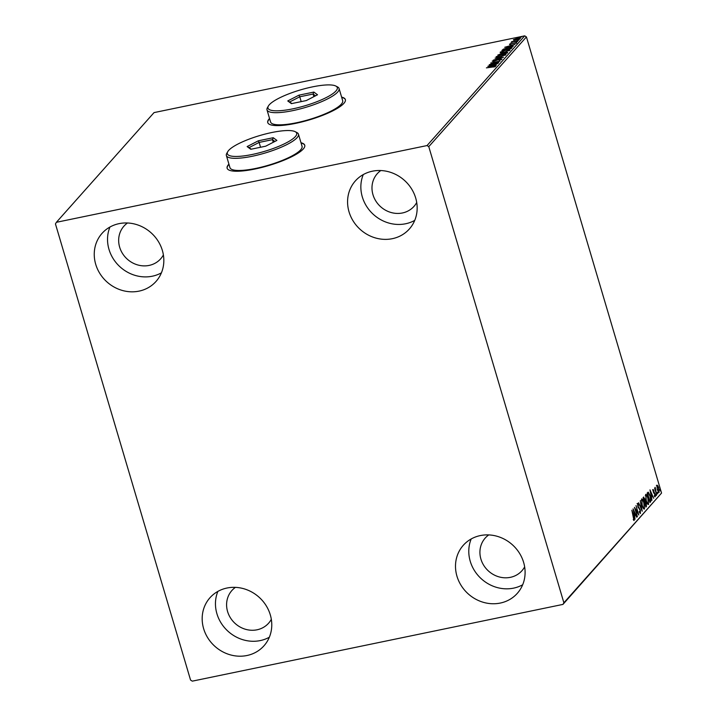 <?xml version="1.0" encoding="UTF-8"?>
<svg xmlns="http://www.w3.org/2000/svg" width="717" height="717" viewBox="0 0 717 717"><rect width="100%" height="100%" fill="white"/><g stroke="black" fill="none" stroke-linecap="round" stroke-linejoin="round"><path stroke-width="1.08" d="M228.92 164.112A40.484 9.24 -16.5 0 0 227.119 168.217A40.484 9.24 -16.5 0 0 254.992 169.015A40.484 9.24 -16.5 0 0 304.743 145.228A40.484 9.24 -16.5 0 0 300.997 142.755M228.992 164.381A40.484 9.24 -16.5 0 0 227.164 168.352M269.547 118.466A40.484 9.24 -16.5 0 0 267.746 122.58A40.484 9.24 -16.5 0 0 295.619 123.369A40.484 9.24 -16.5 0 0 345.37 99.591A40.484 9.24 -16.5 0 0 341.624 97.118M269.619 118.744A40.484 9.24 -16.5 0 0 267.791 122.715M500.296 603.06A36.146 33.027 41.7 0 1 461.372 585.834A36.146 33.027 41.7 0 1 463.299 545.287A36.146 33.027 41.7 0 1 480.3 535.581A36.146 33.027 41.7 0 1 519.225 552.807A36.146 33.027 41.7 0 1 517.298 593.353A36.146 33.027 41.7 0 1 500.296 603.06M522.675 584.767A36.146 33.027 41.7 0 1 513.578 588.137A36.146 33.027 41.7 0 1 477.961 575.339A36.146 33.027 41.7 0 1 471.203 538.951M139.035 291.129A36.146 33.027 41.7 0 1 100.12 273.903A36.146 33.027 41.7 0 1 102.047 233.357A36.146 33.027 41.7 0 1 119.049 223.65A36.146 33.027 41.7 0 1 157.964 240.876A36.146 33.027 41.7 0 1 156.037 281.423A36.146 33.027 41.7 0 1 139.035 291.129M161.415 272.836A36.146 33.027 41.7 0 1 152.318 276.206A36.146 33.027 41.7 0 1 116.701 263.417A36.146 33.027 41.7 0 1 109.952 227.029M392.36 238.68A36.146 33.027 41.7 0 1 353.445 221.454A36.146 33.027 41.7 0 1 355.372 180.908A36.146 33.027 41.7 0 1 372.374 171.202A36.146 33.027 41.7 0 1 411.289 188.428A36.146 33.027 41.7 0 1 409.362 228.974A36.146 33.027 41.7 0 1 392.36 238.68M414.74 220.388A36.146 33.027 41.7 0 1 405.643 223.758A36.146 33.027 41.7 0 1 370.026 210.968A36.146 33.027 41.7 0 1 363.277 174.572M246.971 655.508A36.146 33.027 41.7 0 1 208.047 638.282A36.146 33.027 41.7 0 1 209.973 597.736A36.146 33.027 41.7 0 1 226.975 588.03A36.146 33.027 41.7 0 1 265.899 605.256A36.146 33.027 41.7 0 1 263.973 645.802A36.146 33.027 41.7 0 1 246.971 655.508M269.35 637.216A36.146 33.027 41.7 0 1 260.253 640.586A36.146 33.027 41.7 0 1 224.636 627.796A36.146 33.027 41.7 0 1 217.878 591.4M271.322 619.327A24.575 22.46 41.7 0 1 268.615 623.19A24.575 22.46 41.7 0 1 257.053 629.795A24.575 22.46 41.7 0 1 230.587 618.081A24.575 22.46 41.7 0 1 231.896 590.503A24.575 22.46 41.7 0 1 235.418 587.366M416.711 202.499A24.575 22.46 41.7 0 1 414.005 206.362A24.575 22.46 41.7 0 1 402.443 212.967A24.575 22.46 41.7 0 1 375.977 201.253A24.575 22.46 41.7 0 1 377.285 173.675A24.575 22.46 41.7 0 1 380.808 170.538M163.386 254.947A24.575 22.46 41.7 0 1 160.68 258.81A24.575 22.46 41.7 0 1 149.118 265.415A24.575 22.46 41.7 0 1 122.652 253.701A24.575 22.46 41.7 0 1 123.96 226.133A24.575 22.46 41.7 0 1 127.483 222.987M524.647 566.878A24.575 22.46 41.7 0 1 521.94 570.741A24.575 22.46 41.7 0 1 510.379 577.337A24.575 22.46 41.7 0 1 483.912 565.632A24.575 22.46 41.7 0 1 485.221 538.055A24.575 22.46 41.7 0 1 488.743 534.918M55.451 223.928L190.57 680.074L192.299 681.15L562.953 604.404L563.885 602.782L428.775 146.635L427.036 145.56L56.383 222.306L55.451 223.928M656.951 485.275L657.856 485.776L658.789 487.999L659.066 492.427L657.247 489.738L657.122 485.167M656.647 494.981L654.603 488.08L655.114 488.86L655.141 487.309L656.647 494.981M655.49 488.214L654.854 488.286M653.106 489.594L655.042 494.291L655.186 496.782L654.478 496.334L654.845 494.56L653.25 491.853L653.106 489.594L653.805 490.123L653.286 490.428M653.859 490.849L652.981 490.509M654.935 496.836L654.478 496.334M654.415 495.555L654.917 495.958M650.588 501.792L649.952 502.5L647.155 493.054L648.32 492.203L650.274 496.012C651.108 498.7 651.215 500.627 650.588 501.792L649.844 502.133M643.472 497.186L644.798 498.826L646.286 503.047L646.429 506.453L645.883 507.071L643.086 497.625L643.741 497.015M642.208 511.203L638.533 502.742L641.545 508.909L640.317 500.735L642.208 511.203M637.44 516.563L634.428 507.349L637.879 512.861L636.006 505.584L638.802 515.03L635.352 509.536L637.171 516.616M633.962 520.533L631.865 510.226L633.756 516.607L634.115 520.551M633.353 519.619L633.953 519.511M563.885 602.782L661.549 493.072L526.43 36.925L428.775 146.635M633.093 508.846L636.804 517.271L635.396 514.815L634.635 515.675L635.02 519.278L633.093 508.846M640.263 513.453L639.313 512.019L639.349 511.355L640.236 512.449L640.147 510.414L637.78 506.202L637.619 503.451L638.614 504.454L638.623 505.225L637.897 504.418L637.978 505.924L640.362 510.19L640.406 513.48M639.609 512.601L640.236 512.449M641.527 499.05C642.423 498.817 643.274 500.072 644.063 502.814L644.484 508.962C643.597 509.169 642.764 507.923 641.975 505.225L641.778 498.898M645.596 494.479C646.492 494.255 647.334 495.51 648.132 498.243L648.553 504.392C647.666 504.607 646.833 503.361 646.044 500.654L645.838 494.327M648.356 503.289L648.32 504.544M649.996 489.863L653.707 498.288L652.3 495.832L651.529 496.693L651.914 500.296L649.996 489.863M655.786 495.062L655.723 494.076L656.136 494.667L656.109 495.671M655.723 494.076L655.714 494.757M657.399 493.251L657.337 492.265L657.749 492.857L657.722 493.861M657.337 492.265L657.319 492.946M660.025 490.294L659.972 489.317L660.375 489.899L660.348 490.903M659.972 489.317L659.954 489.989M513.937 40.17L513.372 39.767L517.692 38.171C519.637 37.759 520.551 37.804 520.434 38.306L516.15 39.901L513.48 40.116M512.368 41.667L518.14 40.77L511.113 42.42L512.323 41.98L511.571 41.801L511.965 41.568L512.583 41.532L512.512 42.258M512.377 42.16L511.615 41.953M509.59 44.275L510.907 43.423L510.387 43.898L511.096 43.934L516.554 42.662L509.482 44.203M510.387 43.898L511.149 44.113M515.774 43.128L514.851 42.805M511.875 47.815L511.239 48.532L501.9 50.468L503.307 49.195L508.371 47.582C511.096 46.99 512.261 47.071 511.875 47.815L512.072 47.394M507.17 53.103L497.84 55.03L505.709 52.314L507.717 52.484L507.17 53.103M503.486 57.235L493.278 60.156L501.255 57.683L495.071 58.149L503.486 57.235M498.718 62.594L489.173 64.763L497.508 61.787L490.751 62.988L500.09 61.053L491.772 64.028L498.718 62.594M494.82 66.726L486.404 67.873L492.92 66.331L495.689 66.215L493.484 67.048L494.757 66.34L494.918 66.887M427.036 145.56L524.701 35.85L154.047 112.596L56.383 222.306M487.847 66.26L498.091 63.302L493.816 65.355L496.298 65.31L487.847 66.26M501.111 59.645L499.821 59.251L493.888 61.25L492.194 61.151L500.045 59.009L501.99 59.135L499.032 60.156L501.066 59.233L501.228 59.78M493.153 60.954L493.269 61.581M500.018 56.894C497.338 57.459 496.039 57.414 496.11 56.751L502.079 54.537C504.759 53.972 506.041 54.026 505.942 54.698L500.018 56.894M504.087 52.323C501.407 52.897 500.108 52.843 500.179 52.18L506.148 49.975C508.828 49.401 510.11 49.455 510.002 50.136L504.087 52.323M504.741 47.277L514.985 44.32L510.719 46.372L513.202 46.327L504.741 47.277M516.607 41.891L516.025 41.944M517.038 41.783L517.557 41.532M518.221 40.08L517.638 40.125M518.651 39.973L519.171 39.722M520.847 37.132L520.273 37.176M521.286 37.015L521.806 36.773M661.549 493.072L562.953 604.404M524.701 35.85L526.43 36.925M345.406 99.726A40.484 9.24 -16.5 0 0 341.704 97.387M304.779 145.363A40.484 9.24 -16.5 0 0 301.077 143.033M494.82 66.538L495.313 66.484M493.646 65.157L494.121 65.023M493.43 65.632L493.538 64.79L490.114 65.776L492.955 65.453L493.538 64.79M501.111 59.403L501.685 59.368M496.334 57.226L496.998 56.768M505.073 54.698L505.888 54.752M497.239 57.082L497.078 56.544C497.024 57.073 498.073 57.118 500.224 56.661L505.064 54.68L505.225 55.218M505.082 55.281L504.974 54.904C505.073 54.358 504.033 54.313 501.864 54.779L497.078 56.544M502.285 53.802L502.958 53.802M506.856 52.691L507.564 52.655M506.955 53.148L506.802 52.52L505.503 52.547L502.949 53.784L506.776 53.183M502.187 54.133L500.968 53.641L499.005 54.6L502.232 53.605L502.393 54.151M500.403 52.655L501.066 52.207M509.133 50.127L509.957 50.19M509.151 50.71L509.043 50.342C509.133 49.787 508.102 49.751 505.933 50.208L501.147 51.974L501.219 52.726M504.347 52.269L509.133 50.109L509.294 50.656M501.147 51.974C501.093 52.511 502.142 52.547 504.293 52.09M502.474 50.54L503.459 49.742M511.069 47.743L511.92 47.761M503.074 50.029L510.486 48.496L511.042 47.654L508.156 47.824L504.078 49.141L503.128 50.208M510.827 48.613L511.042 47.654M510.549 46.175L511.015 46.04M510.334 46.65L510.441 45.807L507.009 46.793L509.85 46.471L510.441 45.807M509.697 44.624L511.069 43.97M515.191 43.119L516.715 43.208M513.704 40.161L514.197 39.865M519.691 38.449L520.273 38.449M519.691 38.799L517.495 38.404L514.214 39.596L514.313 40.277M516.419 39.847L519.655 38.333L519.816 38.87M514.214 39.596L516.365 39.659M633.353 519.664L633.891 519.556L633.801 520.425M633.236 519.637L633.801 519.538M634.859 514.134L635.181 514.86M634.33 515.532L635.396 514.815M635.02 513.946L633.792 511.104L634.437 514.609L635.02 513.946M634.921 509.007L635.253 509.554M637.61 512.915L637.78 513.497M639.636 512.601L640.084 512.476M637.081 503.558L638.085 504.562M637.933 507.116L639.008 507.654M638.471 507.761L638.937 508.362M640.2 512.476L640.111 513.345M641.527 499.059L642.36 500.036M644.287 507.86L643.965 509.061M643.167 508.129L644.198 508.003L643.857 503.047C643.221 500.878 642.549 499.866 641.823 500.009L642.181 504.983C642.808 507.143 643.481 508.147 644.198 508.003M641.67 500.045L641.204 500.251M643.454 497.222L644.484 501.38L644.592 499.077L643.561 498.163M645.3 501.981L644.61 501.237L645.139 501.12M646.151 505.467L645.9 506.569L646.429 506.453M644.708 502.079L645.175 501.981M644.475 502.312L645.811 505.861L646.071 503.289L644.879 502.232L645.246 501.972M645.596 494.488L646.429 495.465M647.227 503.558L648.258 503.433L647.917 498.485C647.29 496.307 646.617 495.295 645.892 495.438L646.25 500.412C646.877 502.572 647.55 503.585 648.258 503.433M645.739 495.474L645.273 495.68M647.836 492.328L648.643 493.296M650.498 500.466L650.059 501.9M647.944 493.332L647.254 493.744L647.944 493.332M647.648 493.789L649.88 501.3L650.597 500.17L650.059 496.245L648.473 493.215L647.388 493.843M648.473 493.215L647.352 493.726M651.762 495.151L652.076 495.877M651.224 496.549L652.3 495.832M651.923 494.963L650.686 492.122L651.332 495.626L651.923 494.963M652.578 489.702L653.277 490.231M654.101 492.633L653.581 492.74L654.128 493.413L654.657 493.296M654.8 496.012L654.755 496.702M656.422 485.391L657.856 485.776M658.798 491.593L658.6 492.454M656.915 486.18L657.453 489.505L658.815 491.575L658.582 488.241L657.319 486.054L656.781 486.162M658.17 491.763L658.815 491.575M292.877 108.832A36.146 8.254 -16.5 0 0 327.436 96.938A36.146 8.254 -16.5 0 0 335.78 86.022A36.146 8.254 -16.5 0 0 312.406 86.891A36.146 8.254 -16.5 0 0 268.4 105.982A36.146 8.254 -16.5 0 0 292.877 108.832M335.78 86.022L337.501 86.9A37.589 8.586 163.5 0 1 339.078 88.532A37.589 8.586 163.5 0 1 292.886 110.615A37.589 8.586 163.5 0 1 267.002 109.88A37.589 8.586 163.5 0 1 267.432 107.658L268.4 105.982M267.002 109.88L270.596 122.033A37.589 8.586 -16.5 0 0 296.48 122.759A37.589 8.586 -16.5 0 0 342.681 100.676L339.078 88.532M298.98 95.155L313.858 92.072L317.523 94.778L306.302 100.559L291.425 103.642L287.759 100.936L298.98 95.155L299.751 96.786L289.695 101.966L291.846 103.553M301.185 101.617L299.751 96.786L313.096 94.026L313.876 96.661M315.525 95.809L313.096 94.026L313.858 92.072M287.759 100.936L289.695 101.966M252.25 154.469A36.146 8.254 -16.5 0 0 286.809 142.584A36.146 8.254 -16.5 0 0 295.153 131.659A36.146 8.254 -16.5 0 0 271.779 132.528A36.146 8.254 -16.5 0 0 227.773 151.619A36.146 8.254 -16.5 0 0 252.25 154.469M295.153 131.659L296.874 132.537A37.589 8.586 163.5 0 1 298.451 134.169A37.589 8.586 163.5 0 1 252.259 156.261A37.589 8.586 163.5 0 1 226.375 155.526A37.589 8.586 163.5 0 1 226.805 153.295L227.773 151.619M226.375 155.526L229.969 167.67A37.589 8.586 -16.5 0 0 255.852 168.405A37.589 8.586 -16.5 0 0 302.054 146.322L298.451 134.169M258.344 140.801L273.231 137.718L276.896 140.415L265.675 146.196L250.798 149.279L247.132 146.582L258.344 140.801L259.124 142.423L249.068 147.612L251.219 149.19M260.558 147.263L259.124 142.423L272.469 139.663L273.249 142.298M274.889 141.446L272.469 139.663L273.231 137.718M247.132 146.582L249.068 147.612M510.361 43.952L510.522 44.49M515.729 42.787L515.881 43.334M643.947 498.01L643.418 498.127M645.201 501.972L644.673 502.079M648.356 493.215L647.818 493.332M653.42 490.401L652.891 490.509M654.854 495.994L654.316 496.11"/></g></svg>
